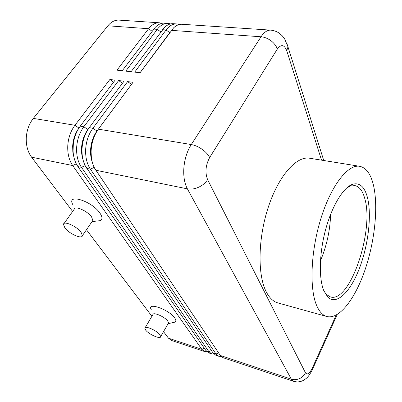 <?xml version="1.0" encoding="UTF-8"?>
<svg xmlns="http://www.w3.org/2000/svg" width="402" height="402" viewBox="0 0 402 402"><rect width="100%" height="100%" fill="white"/><g stroke="black" fill="none" stroke-linecap="round" stroke-linejoin="round"><path stroke-width="0.6" d="M161.991 23.311L159.423 22.788C155.468 22.597 151.861 24.572 148.594 28.718L116.972 70.169L122.228 70.752L155.338 27.266C158.232 24.326 161.313 22.944 164.574 23.125L168.031 23.356C164.111 23.165 160.524 25.16 157.272 29.341L125.761 71.139L131.097 71.732L164.398 27.557C167.197 24.808 170.152 23.522 173.252 23.698L176.764 23.929C172.88 23.743 169.317 25.758 166.081 29.969L134.685 72.129L140.107 72.727L173.589 27.869C176.287 25.306 179.116 24.11 182.066 24.281L270.777 30.13C267.34 29.979 264.094 32.195 261.034 36.778C264.476 37.074 267.802 38.406 271.013 40.768C274.164 43.205 276.274 45.964 277.345 49.049C281.159 44.024 284.289 44.577 286.742 50.707L321.54 160.152M170.629 23.904L168.031 23.356M179.403 24.502L176.764 23.929M73.063 150.966L73.385 142.594L74.365 138.193L75.872 134.027M95.817 170.242L187.392 188.85L291.324 379.141L293.626 381.297L223.055 357.695L220.321 355.474L94.726 168.433C91.993 163.292 90.807 157.187 91.169 150.112C91.762 142.027 94.168 135.042 98.384 129.163L133.052 82.269L127.615 81.616L92.882 128.253C88.656 134.097 86.254 141.042 85.676 149.092C85.309 157.117 86.882 163.8 90.39 169.136L216.005 354.036L218.763 356.262L215.919 355.313L213.145 353.082L85.365 166.006C82.822 160.991 81.717 155.127 82.048 148.418C82.616 140.393 85.018 133.474 89.244 127.65L124.017 81.189L118.665 80.551L83.832 126.756C79.601 132.544 77.204 139.429 76.646 147.418C76.305 155.378 77.908 162.016 81.46 167.322L208.879 351.66L211.678 353.891L208.869 352.951L206.05 350.72L77.928 166.604L76.149 163.579C73.797 158.71 72.772 153.102 73.079 146.755C73.626 138.79 76.018 131.926 80.254 126.163L115.128 80.124L109.857 79.495L74.933 125.278C70.687 131.012 68.3 137.841 67.767 145.765C67.446 153.664 69.084 160.257 72.672 165.539L201.834 349.313L204.673 351.549L206.94 351.76M78.943 128.037L74.933 125.278L33.331 118.389C29.05 123.866 26.698 130.424 26.261 138.057C26.045 145.67 27.823 152.046 31.587 157.187L72.672 165.539L76.3 163.87M204.301 348.202L201.834 349.313L168.468 338.193L171.483 340.449L204.673 351.549M78.842 128.198C75.184 133.243 73.119 139.223 72.651 146.122L72.822 152.006L73.983 157.478M218.763 356.262L221.095 356.433M82.129 154.283L81.918 147.841C82.229 142.916 83.42 138.333 85.49 134.097M211.678 353.891L213.975 354.087M88.35 128.916L87.877 129.544C84.164 134.66 82.053 140.735 81.556 147.775C81.32 152.192 81.832 156.267 83.103 160.001M91.37 157.408L90.978 149.519C91.349 144.017 92.761 138.981 95.224 134.414M127.615 81.616L131.474 84.36L96.952 131.062C93.244 136.228 91.133 142.358 90.611 149.454C90.349 154.222 90.932 158.574 92.37 162.514M92.209 221.381L92.862 220.427L91.576 216.929C87.48 210.919 74.566 205.296 74.144 209.301L64.064 223.502M72.928 204.804C65.903 193.01 91.606 200.673 99.932 213.105C102.706 217.246 102.616 219.783 99.676 220.713L98.103 220.899M64.938 227.974C69.345 233.889 82.093 239.497 82.41 235.617L81.023 232.2C76.762 226.276 63.737 220.507 63.441 224.376L64.938 227.974M145.177 327.65L152.84 314.716C152.8 311.575 164.855 316.731 167.82 321.158L168.538 322.962L168.177 323.59M151.348 309.821C146.097 301.49 169.016 309.379 174.744 318.022C176.177 320.108 176.212 321.489 174.845 322.153L173.614 322.434M159.916 334.831L160.679 336.59C160.765 339.615 148.84 334.424 145.66 330.087L144.836 328.228C144.71 325.203 156.845 330.489 159.916 334.831M346.589 188.076L350.222 186.096L354.871 185.588C359.393 186.578 362.689 190.885 364.75 198.513C374.478 230.18 350.147 303.098 330.514 296.967L326.499 294.571L324.027 291.254M367.398 197.307C371.94 214.799 368.353 245.15 359.363 268.496C350.428 291.872 336.64 305.686 327.791 297.103L323.66 290.365C318.65 277.827 319.344 252.431 325.781 228.989C332.208 205.528 343.328 187.533 352.448 184.327C359.509 182.262 364.493 186.588 367.398 197.307M330.625 214.306C330.107 230.416 326.72 245.898 320.469 260.757M316.6 305.384C309.178 288.229 310.816 250.16 321.228 217.462C331.595 184.694 348.197 164.111 359.7 166.302C366.076 167.664 370.624 173.79 373.337 184.679C378.543 206.095 374.875 241.079 364.996 269.953C355.147 298.771 339.318 319.716 326.851 316.515C322.711 315.369 319.294 311.656 316.6 305.384M326.851 316.515L277.958 302.942C273.305 301.651 269.38 297.907 266.184 291.706C257.386 274.742 257.978 237.974 268.461 206.683C278.887 175.322 296.666 155.83 309.6 158.227L359.7 166.302M33.331 118.389L107.882 25.798L148.594 28.718L152.117 31.291M118.665 80.551L122.474 83.249M109.857 79.495L113.6 82.144M168.468 338.193L163.529 331.655M151.906 316.289L86.455 229.743M72.621 211.447L31.587 157.187M140.077 72.722L170.287 31.899M159.423 22.788L119.012 20.12C114.907 19.919 111.198 21.808 107.882 25.798M86.802 168.408L90.39 169.136L94.189 167.393M77.928 166.604L81.46 167.322L85.169 165.619M218.572 352.876L216.005 354.036L213.145 353.082M336.203 315.088L312.183 368.287C309.48 373.684 307.239 375.182 305.455 372.79C304.219 375.398 302.234 377.337 299.5 378.619C296.731 379.81 294.003 379.985 291.324 379.141L220.321 355.474M211.397 350.524L208.879 351.66L206.05 350.72M87.932 129.55L83.832 126.756L80.254 126.163M97.073 131.082L92.882 128.253L89.244 127.65M171.428 30.356L261.034 36.778L191.277 144.554C187.211 151.011 184.754 158.609 183.91 167.343C183.257 176.046 184.417 183.212 187.392 188.85C190.94 189.513 194.699 188.97 198.658 187.216C202.588 185.367 205.568 182.83 207.608 179.614C204.894 172.639 205.578 165.277 209.663 157.529L277.345 49.049M98.384 129.163L191.277 144.554C194.875 145.192 198.482 146.77 202.105 149.278C205.668 151.845 208.186 154.594 209.663 157.529M312.183 368.287L312.47 369.403L312.032 370.363M286.927 43.572L287.993 46.898L286.742 50.707M305.455 372.79L207.608 179.614M162.539 29.718L166.081 29.969L169.739 32.637M153.785 29.09L157.272 29.341L160.86 31.964M337.223 314.51L312.47 369.403C308.289 377.694 306.455 378.252 303.58 380.272C300.44 381.995 297.123 382.332 293.626 381.297M92.053 221.608L99.676 220.713M82.41 235.617L92.862 220.427M168.121 323.685L174.845 322.153M160.679 336.59L168.538 322.962M326.499 294.571L327.791 297.103M351.584 185.01L351.072 184.92M350.222 186.096L352.448 184.327M323.746 160.504L287.993 46.898L284.711 39.064L282.269 35.833L279.169 33.105C276.606 31.421 273.812 30.426 270.777 30.13"/></g></svg>
